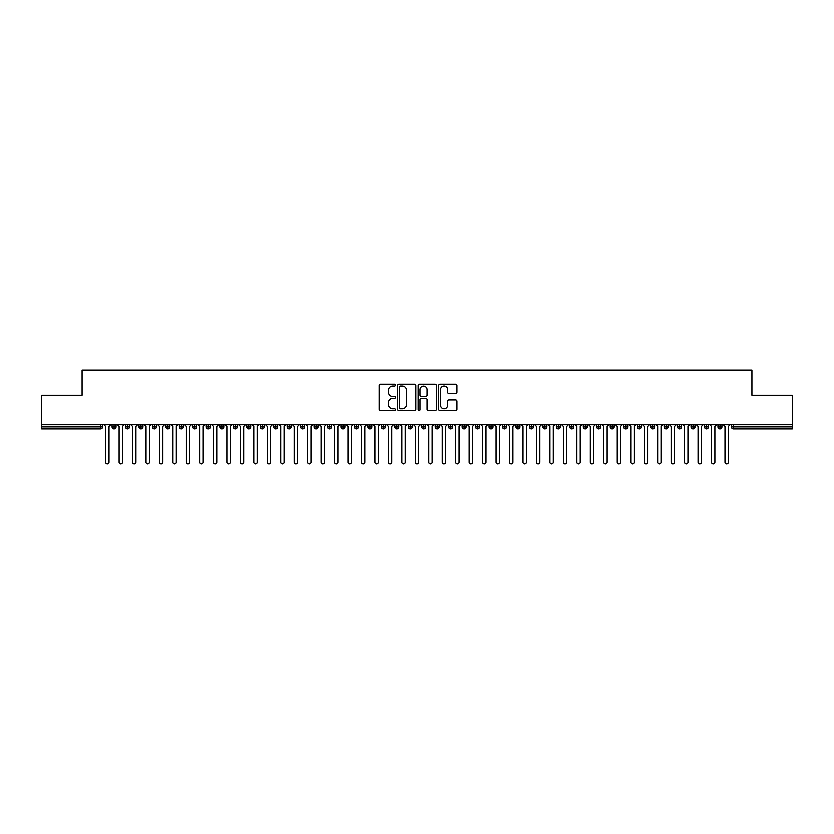 <?xml version="1.0" encoding="UTF-8"?>
<svg xmlns="http://www.w3.org/2000/svg" width="834" height="834" viewBox="0 0 834 834"><rect width="100%" height="100%" fill="white"/><g stroke="black" fill="none" stroke-linecap="round" stroke-linejoin="round"><path stroke-width="1.25" d="M395.462 385.12A0.928 0.928 0 0 0 394.534 384.193L380.492 384.193A1.324 1.324 0 0 0 379.168 385.517L379.168 409.306A1.324 1.324 0 0 0 380.492 410.63L394.534 410.63A0.928 0.928 0 0 0 395.462 409.702A0.928 0.928 0 0 0 394.534 408.775L392.72 408.775A4.233 4.233 0 0 1 388.488 404.542L388.488 402.561A4.233 4.233 0 0 1 392.72 398.339L394.534 398.339A0.928 0.928 0 0 0 395.462 397.411A0.928 0.928 0 0 0 394.534 396.484L392.72 396.484A4.233 4.233 0 0 1 388.488 392.261L388.488 390.27A4.233 4.233 0 0 1 392.72 386.048L394.534 386.048A0.928 0.928 0 0 0 395.462 385.12M455.625 393.512A1.324 1.324 0 0 0 456.949 392.188L456.949 385.517A1.324 1.324 0 0 0 455.625 384.193L440.029 384.193A1.324 1.324 0 0 0 438.705 385.517L438.705 409.306A1.324 1.324 0 0 0 440.029 410.63L455.625 410.63A1.324 1.324 0 0 0 456.949 409.306L456.949 401.248A1.324 1.324 0 0 0 455.625 399.924L448.953 399.924A1.324 1.324 0 0 0 447.629 401.248L447.629 405.241A3.534 3.534 0 0 1 444.095 408.775A3.534 3.534 0 0 1 440.56 405.241L440.56 389.582A3.534 3.534 0 0 1 444.095 386.048A3.534 3.534 0 0 1 447.629 389.582L447.629 392.188A1.324 1.324 0 0 0 448.953 393.512L455.625 393.512M41.7 424.746L792.3 424.746L792.3 395.253L751.914 395.253L751.914 370.077L82.086 370.077L82.086 395.253L41.7 395.253L41.7 426.893L100.57 426.893L100.57 424.746M415.843 385.517A1.324 1.324 0 0 0 414.519 384.193L398.923 384.193A1.324 1.324 0 0 0 397.609 385.517L397.609 409.306A1.324 1.324 0 0 0 398.923 410.63L414.519 410.63A1.324 1.324 0 0 0 415.843 409.306L415.843 385.517M419.481 384.193L435.077 384.193A1.324 1.324 0 0 1 436.391 385.517L436.391 409.306A1.324 1.324 0 0 1 435.077 410.63L428.395 410.63A1.324 1.324 0 0 1 427.081 409.306L427.081 399.653A1.324 1.324 0 0 0 425.757 398.339L421.326 398.339A1.324 1.324 0 0 0 420.002 399.653L420.002 409.702A0.928 0.928 0 0 1 419.085 410.63A0.928 0.928 0 0 1 418.157 409.702L418.157 385.517A1.324 1.324 0 0 1 419.481 384.193M102.592 426.893L100.57 426.893L100.57 428.916A2.022 2.022 0 0 0 102.592 426.893L102.592 424.746L102.592 426.893A2.022 2.022 0 0 1 100.57 428.916L41.7 428.916L41.7 426.893M792.3 424.746L792.3 428.916L733.43 428.916A2.022 2.022 0 0 1 731.408 426.893L731.408 424.746M114.102 424.746L114.102 428.916A2.022 2.022 0 0 1 112.079 426.893L112.079 424.746M116.051 424.746L116.051 426.893A2.022 2.022 0 0 1 114.102 428.916A2.022 2.022 0 0 0 116.051 426.893L112.079 426.893A2.022 2.022 0 0 0 114.102 428.916M127.56 424.746L127.56 428.916A2.022 2.022 0 0 1 125.548 426.893L125.548 424.746L125.548 426.893A2.022 2.022 0 0 0 127.56 428.916A2.022 2.022 0 0 0 129.52 426.893L129.52 424.746M141.029 424.746L141.029 428.916A2.022 2.022 0 0 1 139.007 426.893L139.007 424.746L139.007 426.893A2.022 2.022 0 0 0 141.029 428.916A2.022 2.022 0 0 0 142.979 426.893L142.979 424.746M154.488 424.746L154.488 428.916A2.022 2.022 0 0 1 152.476 426.893L152.476 424.746L152.476 426.893A2.022 2.022 0 0 0 154.488 428.916A2.022 2.022 0 0 0 156.448 426.893L156.448 424.746M167.957 424.746L167.957 428.916A2.022 2.022 0 0 1 165.935 426.893L165.935 424.746L165.935 426.893A2.022 2.022 0 0 0 167.957 428.916A2.022 2.022 0 0 0 169.907 426.893L169.907 424.746M181.416 424.746L181.416 428.916A2.022 2.022 0 0 1 179.404 426.893L179.404 424.746L179.404 426.893A2.022 2.022 0 0 0 181.416 428.916A2.022 2.022 0 0 0 183.376 426.893L183.376 424.746M194.885 424.746L194.885 428.916A2.022 2.022 0 0 1 192.862 426.893L192.862 424.746L192.862 426.893A2.022 2.022 0 0 0 194.885 428.916A2.022 2.022 0 0 0 196.834 426.893L196.834 424.746M208.344 424.746L208.344 428.916A2.022 2.022 0 0 1 206.332 426.893L206.332 424.746L206.332 426.893A2.022 2.022 0 0 0 208.344 428.916A2.022 2.022 0 0 0 210.304 426.893L210.304 424.746M221.813 424.746L221.813 428.916A2.022 2.022 0 0 1 219.79 426.893L219.79 424.746L219.79 426.893A2.022 2.022 0 0 0 221.813 428.916A2.022 2.022 0 0 0 223.762 426.893L223.762 424.746M235.271 424.746L235.271 428.916A2.022 2.022 0 0 1 233.259 426.893L233.259 424.746L233.259 426.893A2.022 2.022 0 0 0 235.271 428.916A2.022 2.022 0 0 0 237.231 426.893L237.231 424.746M248.74 424.746L248.74 428.916A2.022 2.022 0 0 1 246.718 426.893L246.718 424.746L246.718 426.893A2.022 2.022 0 0 0 248.74 428.916A2.022 2.022 0 0 0 250.69 426.893L250.69 424.746M262.199 424.746L262.199 428.916A2.022 2.022 0 0 1 260.177 426.893L260.177 424.746L260.177 426.893A2.022 2.022 0 0 0 262.199 428.916A2.022 2.022 0 0 0 264.149 426.893L264.149 424.746M275.668 424.746L275.668 428.916A2.022 2.022 0 0 1 273.646 426.893A2.022 2.022 0 0 0 275.668 428.916A2.022 2.022 0 0 1 273.646 426.893L273.646 424.746M277.618 424.746L277.618 426.893A2.022 2.022 0 0 1 275.668 428.916A2.022 2.022 0 0 0 277.618 426.893L273.646 426.893M289.127 428.916A2.022 2.022 0 0 1 287.104 426.893L287.104 424.746L287.104 426.893A2.022 2.022 0 0 0 289.127 428.916A2.022 2.022 0 0 0 291.076 426.893L291.076 424.746L291.076 426.893A2.022 2.022 0 0 1 289.127 428.916L289.127 426.893L291.076 426.893M302.596 424.746L302.596 428.916A2.022 2.022 0 0 1 300.574 426.893L300.574 424.746L300.574 426.893A2.022 2.022 0 0 0 302.596 428.916A2.022 2.022 0 0 0 304.546 426.893L304.546 424.746M316.055 424.746L316.055 428.916A2.022 2.022 0 0 1 314.032 426.893L314.032 424.746L314.032 426.893A2.022 2.022 0 0 0 316.055 428.916A2.022 2.022 0 0 0 318.004 426.893L318.004 424.746M329.524 424.746L329.524 426.893L327.501 426.893L327.501 424.746L327.501 426.893A2.022 2.022 0 0 0 329.524 428.916A2.022 2.022 0 0 0 331.473 426.893L331.473 424.746L331.473 426.893A2.022 2.022 0 0 1 329.524 428.916A2.022 2.022 0 0 1 327.501 426.893A2.022 2.022 0 0 0 329.524 428.916L329.524 426.893L331.473 426.893M342.983 424.746L342.983 428.916A2.022 2.022 0 0 1 340.96 426.893L340.96 424.746L340.96 426.893A2.022 2.022 0 0 0 342.983 428.916A2.022 2.022 0 0 0 344.932 426.893L344.932 424.746M356.452 424.746L356.452 428.916A2.022 2.022 0 0 1 354.429 426.893L354.429 424.746L354.429 426.893A2.022 2.022 0 0 0 356.452 428.916A2.022 2.022 0 0 0 358.401 426.893L358.401 424.746M369.91 424.746L369.91 428.916A2.022 2.022 0 0 1 367.888 426.893L367.888 424.746L367.888 426.893A2.022 2.022 0 0 0 369.91 428.916A2.022 2.022 0 0 0 371.86 426.893L371.86 424.746M383.379 424.746L383.379 428.916A2.022 2.022 0 0 1 381.357 426.893L381.357 424.746M385.329 424.746L385.329 426.893A2.022 2.022 0 0 1 383.379 428.916A2.022 2.022 0 0 0 385.329 426.893L381.357 426.893A2.022 2.022 0 0 0 383.379 428.916M396.838 428.916A2.022 2.022 0 0 1 394.816 426.893L394.816 424.746L394.816 426.893A2.022 2.022 0 0 0 396.838 428.916A2.022 2.022 0 0 0 398.788 426.893L398.788 424.746L398.788 426.893A2.022 2.022 0 0 1 396.838 428.916L396.838 426.893L398.788 426.893M410.297 424.746L410.297 428.916A2.022 2.022 0 0 1 408.285 426.893L408.285 424.746M412.257 424.746L412.257 426.893A2.022 2.022 0 0 1 410.297 428.916A2.022 2.022 0 0 0 412.257 426.893L408.285 426.893A2.022 2.022 0 0 0 410.297 428.916M423.766 424.746L423.766 428.916A2.022 2.022 0 0 1 421.743 426.893L421.743 424.746M425.715 424.746L425.715 426.893L425.715 424.746M437.224 424.746L437.224 428.916A2.022 2.022 0 0 1 435.212 426.893A2.022 2.022 0 0 0 437.224 428.916A2.022 2.022 0 0 1 435.212 426.893L435.212 424.746M439.184 424.746L439.184 426.893L439.184 424.746M450.694 424.746L450.694 428.916A2.022 2.022 0 0 1 448.671 426.893L448.671 424.746M452.643 424.746L452.643 426.893L452.643 424.746M464.152 424.746L464.152 428.916A2.022 2.022 0 0 1 462.14 426.893L462.14 424.746M466.112 424.746L466.112 426.893A2.022 2.022 0 0 1 464.152 428.916A2.022 2.022 0 0 0 466.112 426.893L462.14 426.893A2.022 2.022 0 0 0 464.152 428.916M477.621 424.746L477.621 428.916A2.022 2.022 0 0 1 475.599 426.893L475.599 424.746M479.571 424.746L479.571 426.893L479.571 424.746M491.08 424.746L491.08 428.916A2.022 2.022 0 0 1 489.068 426.893L489.068 424.746M493.04 424.746L493.04 426.893L493.04 424.746M504.549 424.746L504.549 428.916A2.022 2.022 0 0 1 502.527 426.893L502.527 424.746M506.499 424.746L506.499 426.893L506.499 424.746M518.008 424.746L518.008 428.916A2.022 2.022 0 0 1 515.996 426.893L515.996 424.746M519.968 424.746L519.968 426.893A2.022 2.022 0 0 1 518.008 428.916A2.022 2.022 0 0 0 519.968 426.893L515.996 426.893A2.022 2.022 0 0 0 518.008 428.916M531.477 424.746L531.477 428.916A2.022 2.022 0 0 1 529.454 426.893L529.454 424.746L529.454 426.893A2.022 2.022 0 0 0 531.477 428.916A2.022 2.022 0 0 0 533.426 426.893L533.426 424.746M544.936 424.746L544.936 428.916A2.022 2.022 0 0 1 542.924 426.893L542.924 424.746M546.895 424.746L546.895 426.893L546.895 424.746M558.405 424.746L558.405 428.916A2.022 2.022 0 0 1 556.382 426.893A2.022 2.022 0 0 0 558.405 428.916A2.022 2.022 0 0 1 556.382 426.893L556.382 424.746M560.354 424.746L560.354 426.893L560.354 424.746M571.863 424.746L571.863 428.916A2.022 2.022 0 0 1 569.851 426.893L569.851 424.746L569.851 426.893A2.022 2.022 0 0 0 571.863 428.916A2.022 2.022 0 0 0 573.823 426.893L573.823 424.746M585.332 424.746L585.332 428.916A2.022 2.022 0 0 1 583.31 426.893A2.022 2.022 0 0 0 585.332 428.916A2.022 2.022 0 0 1 583.31 426.893L583.31 424.746M587.282 424.746L587.282 426.893A2.022 2.022 0 0 1 585.332 428.916A2.022 2.022 0 0 0 587.282 426.893L583.31 426.893M598.791 424.746L598.791 428.916A2.022 2.022 0 0 1 596.769 426.893L596.769 424.746L596.769 426.893A2.022 2.022 0 0 0 598.791 428.916A2.022 2.022 0 0 0 600.741 426.893L600.741 424.746M612.26 424.746L612.26 428.916A2.022 2.022 0 0 1 610.238 426.893L610.238 424.746M614.21 424.746L614.21 426.893L614.21 424.746M625.719 424.746L625.719 428.916A2.022 2.022 0 0 1 623.696 426.893A2.022 2.022 0 0 0 625.719 428.916A2.022 2.022 0 0 1 623.696 426.893L623.696 424.746M627.668 424.746L627.668 426.893L627.668 424.746M639.188 424.746L639.188 428.916A2.022 2.022 0 0 1 637.166 426.893L637.166 424.746M641.138 424.746L641.138 426.893L641.138 424.746M652.647 424.746L652.647 428.916A2.022 2.022 0 0 1 650.624 426.893L650.624 424.746M654.596 424.746L654.596 426.893A2.022 2.022 0 0 1 652.647 428.916A2.022 2.022 0 0 0 654.596 426.893L650.624 426.893A2.022 2.022 0 0 0 652.647 428.916M666.116 424.746L666.116 428.916A2.022 2.022 0 0 1 664.093 426.893A2.022 2.022 0 0 0 666.116 428.916A2.022 2.022 0 0 1 664.093 426.893L664.093 424.746M668.065 424.746L668.065 426.893A2.022 2.022 0 0 1 666.116 428.916A2.022 2.022 0 0 0 668.065 426.893L664.093 426.893M679.574 424.746L679.574 428.916A2.022 2.022 0 0 1 677.552 426.893A2.022 2.022 0 0 0 679.574 428.916A2.022 2.022 0 0 1 677.552 426.893L677.552 424.746M681.524 424.746L681.524 426.893L681.524 424.746M693.044 424.746L693.044 428.916A2.022 2.022 0 0 1 691.021 426.893L691.021 424.746L691.021 426.893A2.022 2.022 0 0 0 693.044 428.916A2.022 2.022 0 0 0 694.993 426.893L694.993 424.746M706.502 424.746L706.502 428.916A2.022 2.022 0 0 1 704.48 426.893A2.022 2.022 0 0 0 706.502 428.916A2.022 2.022 0 0 1 704.48 426.893L704.48 424.746M708.452 424.746L708.452 426.893A2.022 2.022 0 0 1 706.502 428.916A2.022 2.022 0 0 0 708.452 426.893L704.48 426.893M719.971 424.746L719.971 428.916A2.022 2.022 0 0 1 717.949 426.893A2.022 2.022 0 0 0 719.971 428.916A2.022 2.022 0 0 1 717.949 426.893L717.949 424.746M721.921 424.746L721.921 426.893L721.921 424.746M289.127 424.746L289.127 426.893L287.104 426.893M396.838 424.746L396.838 426.893L394.816 426.893M423.766 428.916A2.022 2.022 0 0 0 425.715 426.893A2.022 2.022 0 0 1 423.766 428.916A2.022 2.022 0 0 1 421.743 426.893L425.715 426.893M437.224 428.916A2.022 2.022 0 0 0 439.184 426.893A2.022 2.022 0 0 1 437.224 428.916M450.694 428.916A2.022 2.022 0 0 0 452.643 426.893A2.022 2.022 0 0 1 450.694 428.916A2.022 2.022 0 0 1 448.671 426.893L452.643 426.893M477.621 428.916A2.022 2.022 0 0 0 479.571 426.893A2.022 2.022 0 0 1 477.621 428.916A2.022 2.022 0 0 1 475.599 426.893L479.571 426.893M491.08 428.916A2.022 2.022 0 0 0 493.04 426.893A2.022 2.022 0 0 1 491.08 428.916A2.022 2.022 0 0 1 489.068 426.893L493.04 426.893M504.549 428.916A2.022 2.022 0 0 0 506.499 426.893A2.022 2.022 0 0 1 504.549 428.916A2.022 2.022 0 0 1 502.527 426.893L506.499 426.893M544.936 428.916A2.022 2.022 0 0 0 546.895 426.893A2.022 2.022 0 0 1 544.936 428.916A2.022 2.022 0 0 1 542.924 426.893L546.895 426.893M558.405 428.916A2.022 2.022 0 0 0 560.354 426.893A2.022 2.022 0 0 1 558.405 428.916M612.26 428.916A2.022 2.022 0 0 0 614.21 426.893A2.022 2.022 0 0 1 612.26 428.916A2.022 2.022 0 0 1 610.238 426.893L614.21 426.893M625.719 428.916A2.022 2.022 0 0 0 627.668 426.893A2.022 2.022 0 0 1 625.719 428.916M639.188 428.916A2.022 2.022 0 0 0 641.138 426.893A2.022 2.022 0 0 1 639.188 428.916A2.022 2.022 0 0 1 637.166 426.893L641.138 426.893M679.574 428.916A2.022 2.022 0 0 0 681.524 426.893A2.022 2.022 0 0 1 679.574 428.916M719.971 428.916A2.022 2.022 0 0 0 721.921 426.893A2.022 2.022 0 0 1 719.971 428.916M400.383 386.048A0.928 0.928 0 0 0 399.455 386.966L399.455 407.847A0.928 0.928 0 0 0 400.383 408.775L402.301 408.775A4.233 4.233 0 0 0 406.523 404.542L406.523 390.27A4.233 4.233 0 0 0 402.301 386.048L400.383 386.048M427.081 389.645A3.534 3.534 0 0 0 423.536 386.111A3.534 3.534 0 0 0 420.002 389.645L420.002 395.16A1.324 1.324 0 0 0 421.326 396.484L425.757 396.484A1.324 1.324 0 0 0 427.081 395.16L427.081 389.645M103.969 424.746L105.657 426.424L105.657 462.234A1.678 1.678 0 0 0 107.336 463.923A1.678 1.678 0 0 0 109.014 462.234L109.014 426.424L110.703 424.746M117.438 424.746L119.116 426.424L119.116 462.234A1.678 1.678 0 0 0 120.794 463.923A1.678 1.678 0 0 0 122.483 462.234L122.483 426.424L124.162 424.746M130.896 424.746L132.575 426.424L132.575 462.234A1.678 1.678 0 0 0 134.264 463.923A1.678 1.678 0 0 0 135.942 462.234L135.942 426.424L137.631 424.746M144.365 424.746L146.044 426.424L146.044 462.234A1.678 1.678 0 0 0 147.722 463.923A1.678 1.678 0 0 0 149.411 462.234L149.411 426.424L151.09 424.746M157.824 424.746L159.502 426.424L159.502 462.234A1.678 1.678 0 0 0 161.191 463.923A1.678 1.678 0 0 0 162.87 462.234L162.87 426.424L164.559 424.746M171.283 424.746L172.972 426.424L172.972 462.234A1.678 1.678 0 0 0 174.65 463.923A1.678 1.678 0 0 0 176.339 462.234L176.339 426.424L178.017 424.746M184.752 424.746L186.43 426.424L186.43 462.234A1.678 1.678 0 0 0 188.119 463.923A1.678 1.678 0 0 0 189.798 462.234L189.798 426.424L191.486 424.746M198.211 424.746L199.899 426.424L199.899 462.234A1.678 1.678 0 0 0 201.578 463.923A1.678 1.678 0 0 0 203.267 462.234L203.267 426.424L204.945 424.746M211.68 424.746L213.358 426.424L213.358 462.234A1.678 1.678 0 0 0 215.047 463.923A1.678 1.678 0 0 0 216.725 462.234L216.725 426.424L218.414 424.746M225.138 424.746L226.827 426.424L226.827 462.234A1.678 1.678 0 0 0 228.506 463.923A1.678 1.678 0 0 0 230.194 462.234L230.194 426.424L231.873 424.746M238.607 424.746L240.286 426.424L240.286 462.234A1.678 1.678 0 0 0 241.975 463.923A1.678 1.678 0 0 0 243.653 462.234L243.653 426.424L245.342 424.746M252.066 424.746L253.755 426.424L253.755 462.234A1.678 1.678 0 0 0 255.433 463.923A1.678 1.678 0 0 0 257.122 462.234L257.122 426.424L258.801 424.746M265.535 424.746L267.214 426.424L267.214 462.234A1.678 1.678 0 0 0 268.902 463.923A1.678 1.678 0 0 0 270.581 462.234L270.581 426.424L272.27 424.746M278.994 424.746L280.683 426.424L280.683 462.234A1.678 1.678 0 0 0 282.361 463.923A1.678 1.678 0 0 0 284.05 462.234L284.05 426.424L285.728 424.746M292.463 424.746L294.141 426.424L294.141 462.234A1.678 1.678 0 0 0 295.83 463.923A1.678 1.678 0 0 0 297.509 462.234L297.509 426.424L299.197 424.746M305.922 424.746L307.61 426.424L307.61 462.234A1.678 1.678 0 0 0 309.289 463.923A1.678 1.678 0 0 0 310.978 462.234L310.978 426.424L312.656 424.746M319.391 424.746L321.069 426.424L321.069 462.234A1.678 1.678 0 0 0 322.758 463.923A1.678 1.678 0 0 0 324.436 462.234L324.436 426.424L326.125 424.746M332.849 424.746L334.538 426.424L334.538 462.234A1.678 1.678 0 0 0 336.217 463.923A1.678 1.678 0 0 0 337.906 462.234L337.906 426.424L339.584 424.746M346.318 424.746L347.997 426.424L347.997 462.234A1.678 1.678 0 0 0 349.686 463.923A1.678 1.678 0 0 0 351.364 462.234L351.364 426.424L353.043 424.746M359.777 424.746L361.466 426.424L361.466 462.234A1.678 1.678 0 0 0 363.144 463.923A1.678 1.678 0 0 0 364.833 462.234L364.833 426.424L366.512 424.746M373.246 424.746L374.925 426.424L374.925 462.234A1.678 1.678 0 0 0 376.614 463.923A1.678 1.678 0 0 0 378.292 462.234L378.292 426.424L379.97 424.746M386.705 424.746L388.394 426.424L388.394 462.234A1.678 1.678 0 0 0 390.072 463.923A1.678 1.678 0 0 0 391.751 462.234L391.751 426.424L393.439 424.746M400.174 424.746L401.852 426.424L401.852 462.234A1.678 1.678 0 0 0 403.541 463.923A1.678 1.678 0 0 0 405.22 462.234L405.22 426.424L406.898 424.746M413.633 424.746L415.322 426.424L415.322 462.234A1.678 1.678 0 0 0 417 463.923A1.678 1.678 0 0 0 418.678 462.234L418.678 426.424L420.367 424.746M427.102 424.746L428.78 426.424L428.78 462.234A1.678 1.678 0 0 0 430.459 463.923A1.678 1.678 0 0 0 432.148 462.234L432.148 426.424L433.826 424.746M440.56 424.746L442.249 426.424L442.249 462.234A1.678 1.678 0 0 0 443.928 463.923A1.678 1.678 0 0 0 445.606 462.234L445.606 426.424L447.295 424.746M454.03 424.746L455.708 426.424L455.708 462.234A1.678 1.678 0 0 0 457.386 463.923A1.678 1.678 0 0 0 459.075 462.234L459.075 426.424L460.754 424.746M467.488 424.746L469.167 426.424L469.167 462.234A1.678 1.678 0 0 0 470.856 463.923A1.678 1.678 0 0 0 472.534 462.234L472.534 426.424L474.223 424.746M480.957 424.746L482.636 426.424L482.636 462.234A1.678 1.678 0 0 0 484.314 463.923A1.678 1.678 0 0 0 486.003 462.234L486.003 426.424L487.682 424.746M494.416 424.746L496.094 426.424L496.094 462.234A1.678 1.678 0 0 0 497.783 463.923A1.678 1.678 0 0 0 499.462 462.234L499.462 426.424L501.151 424.746M507.875 424.746L509.564 426.424L509.564 462.234A1.678 1.678 0 0 0 511.242 463.923A1.678 1.678 0 0 0 512.931 462.234L512.931 426.424L514.609 424.746M521.344 424.746L523.022 426.424L523.022 462.234A1.678 1.678 0 0 0 524.711 463.923A1.678 1.678 0 0 0 526.39 462.234L526.39 426.424L528.078 424.746M534.803 424.746L536.491 426.424L536.491 462.234A1.678 1.678 0 0 0 538.17 463.923A1.678 1.678 0 0 0 539.859 462.234L539.859 426.424L541.537 424.746M548.272 424.746L549.95 426.424L549.95 462.234A1.678 1.678 0 0 0 551.639 463.923A1.678 1.678 0 0 0 553.317 462.234L553.317 426.424L555.006 424.746M561.73 424.746L563.419 426.424L563.419 462.234A1.678 1.678 0 0 0 565.098 463.923A1.678 1.678 0 0 0 566.786 462.234L566.786 426.424L568.465 424.746M575.199 424.746L576.878 426.424L576.878 462.234A1.678 1.678 0 0 0 578.567 463.923A1.678 1.678 0 0 0 580.245 462.234L580.245 426.424L581.934 424.746M588.658 424.746L590.347 426.424L590.347 462.234A1.678 1.678 0 0 0 592.025 463.923A1.678 1.678 0 0 0 593.714 462.234L593.714 426.424L595.393 424.746M602.127 424.746L603.806 426.424L603.806 462.234A1.678 1.678 0 0 0 605.494 463.923A1.678 1.678 0 0 0 607.173 462.234L607.173 426.424L608.862 424.746M615.586 424.746L617.275 426.424L617.275 462.234A1.678 1.678 0 0 0 618.953 463.923A1.678 1.678 0 0 0 620.642 462.234L620.642 426.424L622.32 424.746M629.055 424.746L630.733 426.424L630.733 462.234A1.678 1.678 0 0 0 632.422 463.923A1.678 1.678 0 0 0 634.101 462.234L634.101 426.424L635.789 424.746M642.514 424.746L644.202 426.424L644.202 462.234A1.678 1.678 0 0 0 645.881 463.923A1.678 1.678 0 0 0 647.57 462.234L647.57 426.424L649.248 424.746M655.983 424.746L657.661 426.424L657.661 462.234A1.678 1.678 0 0 0 659.35 463.923A1.678 1.678 0 0 0 661.028 462.234L661.028 426.424L662.717 424.746M669.441 424.746L671.13 426.424L671.13 462.234A1.678 1.678 0 0 0 672.809 463.923A1.678 1.678 0 0 0 674.497 462.234L674.497 426.424L676.176 424.746M682.91 424.746L684.589 426.424L684.589 462.234A1.678 1.678 0 0 0 686.278 463.923A1.678 1.678 0 0 0 687.956 462.234L687.956 426.424L689.635 424.746M696.369 424.746L698.058 426.424L698.058 462.234A1.678 1.678 0 0 0 699.736 463.923A1.678 1.678 0 0 0 701.425 462.234L701.425 426.424L703.104 424.746M709.838 424.746L711.517 426.424L711.517 462.234A1.678 1.678 0 0 0 713.206 463.923A1.678 1.678 0 0 0 714.884 462.234L714.884 426.424L716.562 424.746M723.297 424.746L724.986 426.424L724.986 462.234A1.678 1.678 0 0 0 726.664 463.923A1.678 1.678 0 0 0 728.343 462.234L728.343 426.424L730.031 424.746M733.43 424.746L733.43 426.893L792.3 426.893M733.43 426.893L733.43 428.916A2.022 2.022 0 0 1 731.408 426.893L733.43 426.893M125.548 426.893A2.022 2.022 0 0 0 127.56 428.916A2.022 2.022 0 0 0 129.52 426.893L125.548 426.893M139.007 426.893A2.022 2.022 0 0 0 141.029 428.916A2.022 2.022 0 0 0 142.979 426.893L139.007 426.893M152.476 426.893A2.022 2.022 0 0 0 154.488 428.916A2.022 2.022 0 0 0 156.448 426.893L152.476 426.893M165.935 426.893A2.022 2.022 0 0 0 167.957 428.916A2.022 2.022 0 0 0 169.907 426.893L165.935 426.893M179.404 426.893L183.376 426.893A2.022 2.022 0 0 1 181.416 428.916M192.862 426.893A2.022 2.022 0 0 0 194.885 428.916A2.022 2.022 0 0 0 196.834 426.893L192.862 426.893M206.332 426.893L210.304 426.893A2.022 2.022 0 0 1 208.344 428.916M219.79 426.893A2.022 2.022 0 0 0 221.813 428.916A2.022 2.022 0 0 0 223.762 426.893L219.79 426.893M233.259 426.893A2.022 2.022 0 0 0 235.271 428.916A2.022 2.022 0 0 0 237.231 426.893L233.259 426.893M246.718 426.893A2.022 2.022 0 0 0 248.74 428.916A2.022 2.022 0 0 0 250.69 426.893L246.718 426.893M260.177 426.893A2.022 2.022 0 0 0 262.199 428.916A2.022 2.022 0 0 0 264.149 426.893L260.177 426.893M300.574 426.893L304.546 426.893A2.022 2.022 0 0 1 302.596 428.916M314.032 426.893A2.022 2.022 0 0 0 316.055 428.916A2.022 2.022 0 0 0 318.004 426.893L314.032 426.893M340.96 426.893L344.932 426.893A2.022 2.022 0 0 1 342.983 428.916M354.429 426.893A2.022 2.022 0 0 0 356.452 428.916A2.022 2.022 0 0 0 358.401 426.893L354.429 426.893M367.888 426.893L371.86 426.893A2.022 2.022 0 0 1 369.91 428.916M435.212 426.893L439.184 426.893M529.454 426.893L533.426 426.893A2.022 2.022 0 0 1 531.477 428.916M556.382 426.893L560.354 426.893M569.851 426.893A2.022 2.022 0 0 0 571.863 428.916A2.022 2.022 0 0 0 573.823 426.893L569.851 426.893M596.769 426.893L600.741 426.893A2.022 2.022 0 0 1 598.791 428.916M623.696 426.893L627.668 426.893M677.552 426.893L681.524 426.893M691.021 426.893A2.022 2.022 0 0 0 693.044 428.916A2.022 2.022 0 0 0 694.993 426.893L691.021 426.893M717.949 426.893L721.921 426.893"/></g></svg>
